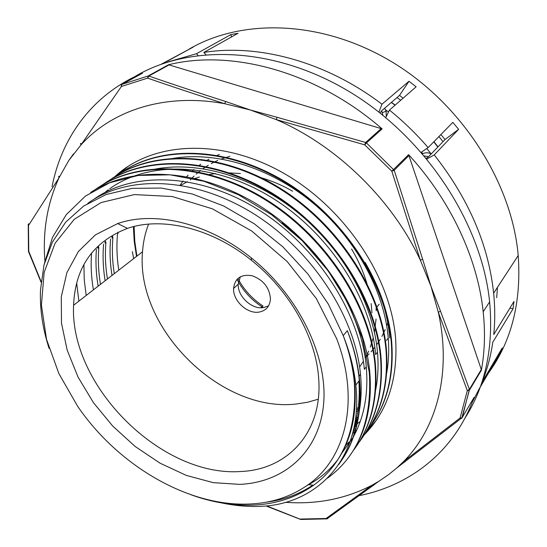 <?xml version="1.0" encoding="UTF-8"?>
<svg xmlns="http://www.w3.org/2000/svg" width="547" height="547" viewBox="0 0 547 547"><rect width="100%" height="100%" fill="white"/><g stroke="black" fill="none" stroke-linecap="round" stroke-linejoin="round"><path stroke-width="0.82" d="M352.644 421.84L353.047 421.689M355.27 420.828L357.417 419.939M118.002 232.16L117.947 233.665M180.134 185.105L183.115 181.016M186.39 177.064L188.127 175.163M192.134 171.19L193.946 169.57M198.807 165.659L200.797 164.23M206.766 160.442L208.995 159.204M216.359 155.69L219.32 154.507M359.406 407.44L356.521 408.349M354.839 408.841L354.456 408.951M136.907 256.112L134.774 241.254L134.097 226.485M354.333 410.277L354.716 410.175M356.439 409.71L359.27 408.882M133.379 226.663L134.234 241.5L136.518 256.413M403.112 98.166L399.522 95.404L381.553 110.863L380.117 113.01M488.355 373.252C511.554 341.355 521.503 302.101 518.207 255.497C511.951 182.691 461.962 104.176 392.261 62.105C322.484 19.986 242.396 17.996 189.194 49.073M443.015 141.639L438.94 136.559M400.725 100.251L397.019 97.557M426.4 158.274L428.67 156.572L445.046 139.526L440.923 134.535M496.703 297.705L497.455 287.339M198.089 55.411L196.462 53.722L168.435 61.79M196.462 53.722L230.861 34.591L231.525 36.929M421.286 152.257L428.13 147.594C416.322 133.912 403.433 121.407 389.45 110.084L385.772 117.598M445.046 139.526L458.618 129.324L452.841 122.371L428.13 147.594M498.755 353.888L499.493 354.251L502.262 347.906L482.003 382.394C487.097 369.909 490.693 356.514 492.792 342.217L513.011 308.87L509.927 308.098M378.921 112.073L381.963 104.217L409.006 81.271L416.13 86.816L389.45 110.084M161.392 64.143L193.235 47.076L162.774 63.657M409.006 81.271L399.522 95.404M518.207 255.497L493.647 293.178C495.076 307.435 495.11 321.233 493.736 334.559L513.982 301.459L513.011 308.87M230.861 34.591L238.027 33.285L203.846 52.43L205.809 54.597M499.493 354.251L479.186 388.896L472.287 402.182M381.963 104.217C326.231 61.736 258.642 43.644 203.846 52.43M458.618 129.324L434.229 154.917L426.961 158.958M493.647 293.178C488.457 244.769 468.649 198.677 434.229 154.917M248.092 504.074C186.773 506.214 117.4 464.663 77.64 406.284L58.871 373.574L46.522 339.331L41.408 305.055L44.15 272.413L55.11 243.203L74.262 219.313L101.058 202.568L134.343 194.588L172.264 196.523L212.359 208.817L251.723 231.012L287.298 261.678L316.323 298.525L336.644 338.682C360.336 400.219 345.834 458.236 308.344 484.574C291.025 496.867 270.943 503.363 248.092 504.074M191.006 494.775C211.566 502.187 231.832 505.64 251.791 505.141C275.209 504.43 295.831 497.791 313.65 485.223C343.598 463.22 357.157 428.971 354.333 382.483C352.897 367.187 349.191 351.564 343.222 335.605L328.268 304.009L307.858 273.944L282.833 246.806L254.314 223.812L223.62 205.959L192.141 193.932L161.249 188.065L132.203 188.359L106.07 194.527L83.691 206.028L65.667 222.164L52.375 242.123L43.979 265.063L40.478 290.115C39.781 309.185 42.652 328.61 49.093 348.384M359.119 410.271L356.309 411.659M354.47 412.513L354.066 412.691M118.788 270.17C116.867 257.897 116.436 245.835 117.509 233.979M112.921 237.323C111.875 249.227 112.333 261.336 114.296 273.657M112.026 275.414C110.015 263.066 109.544 250.929 110.61 239.012M358.114 417.053L355.598 418.51M353.417 419.699L353 419.918M358.873 381.068C360.049 398.223 358.388 413.97 353.895 428.315M337.848 459.63C329.403 470.543 319.161 479.151 307.134 485.442M338.47 458.564L338.805 458.147M351.824 436.417L358.381 415.836M359.652 408.944C361.348 398.025 361.635 386.51 360.507 374.415C355.147 315.858 311.031 248.666 251.647 212.496C192.209 176.278 126.535 175.033 87.8 203.354M335.899 462.468C351.106 441.197 357.328 414.414 354.572 382.141C353.047 366.962 349.266 351.454 343.222 335.605L347.331 330.675C366.798 379.468 363.495 427.385 342.572 458.899M93.701 199.409C132.483 171.375 197.802 172.702 256.714 208.646C315.578 244.557 359.167 311.168 364.37 369.348L366.278 366.839C362.08 317.034 329.567 259.941 282.17 222.793M340.521 455.336L340.166 455.754M340.904 454.448L352.911 437.627M353.601 436.376C364.281 416.78 368.507 393.601 366.278 366.839M342.839 451.159L342.463 451.548M343.222 450.051L343.605 449.661M102.118 194.759L104.648 192.619M105.81 191.689L108.279 189.802M109.701 188.77C148.285 160.893 212.749 161.816 270.553 196.879C328.337 231.853 370.88 297.192 375.639 354.572L377.485 352.172C373.293 303.995 343.304 249.815 298.566 213.193C253.76 176.708 198.212 160.681 154.801 169.187M345 446.776L344.61 447.152M345.28 445.655L349.328 441.716M350.552 440.431L352.603 438.161M375.023 392.896C377.888 380.192 378.715 366.62 377.498 352.172M346.921 442.352L346.524 442.701M347.085 441.265L347.489 440.93M76.683 283.059L78.864 301.137M348.603 437.956L348.193 438.277M348.719 436.759L349.13 436.444M352.596 433.662L354.825 431.727M355.229 431.371L356.822 429.894M386.032 376.329C388.555 364.323 389.286 351.584 388.24 338.101C384.397 291.025 355.68 238.28 312.405 202.527C269.11 166.828 214.937 150.835 172.004 158.603M83.91 264.529L84.252 279.893L86.194 295.455M354.251 430.304L353.253 431.091M350.101 433.45L349.683 433.744M350.142 432.205L350.565 431.918M353.574 429.757L354.764 428.848M91.581 252.919C90.658 265.001 91.267 277.315 93.414 289.855M98.152 286.177C96.04 273.671 95.465 261.391 96.422 249.336M355.728 425.922L354.162 427.036M351.406 428.889L350.983 429.156M351.365 427.658L351.783 427.398M354.435 425.682L356.829 424.021M357.239 423.727L360.206 421.484M98.843 247.6C97.865 259.64 98.412 271.9 100.484 284.372M105.133 280.761C103.103 268.338 102.59 256.133 103.595 244.133M357 421.539L354.941 422.858M352.5 424.328L352.077 424.575M352.412 423.022L352.829 422.783M355.181 421.409L357.396 420.028M105.94 242.417C104.901 254.376 105.407 266.56 107.451 278.963M265.999 502.221C283.387 500.081 298.99 494.379 312.802 485.121M239.641 484.375C283.271 482.543 318.552 452.991 323.482 405.341C328.467 357.841 299.441 296.392 251.251 257.863C208.229 222.991 154.787 210.547 117.667 223.566L95.458 234.827L78.365 251.538L66.905 272.611L61.291 296.857L61.476 323.092L67.192 350.169L78.009 376.999L93.387 402.599L112.682 426.038L135.164 446.482L160.025 463.172L186.39 475.432L213.282 482.652L239.641 484.375M347.331 330.675C353.827 347.625 357.82 364.227 359.317 380.48C361.772 411.693 356.056 438.038 342.183 459.507L338.764 464.465M90.624 192.482C131.601 165.132 198.985 167.95 259.367 205.645C319.694 243.312 364.138 311.797 369.731 371.652C372.473 404.876 366.073 432.533 350.531 454.632M98.836 187.149C139.656 159.827 206.622 162.459 266.403 199.71C326.156 236.837 370.039 304.679 375.406 364.111C378.039 397.19 371.563 424.78 355.974 446.878M106.72 181.966C147.437 154.692 213.945 157.051 273.199 193.809C332.426 230.492 375.83 297.691 380.958 356.733C383.584 391.563 376.179 420.199 358.75 442.646M114.849 176.66C155.485 149.584 221.494 151.902 280.126 188.209C338.709 224.468 381.444 290.915 386.428 349.506C388.814 382.038 382.312 409.286 366.914 431.241M122.378 171.751C162.842 144.64 228.468 146.678 286.58 182.554C344.692 218.315 387.009 284.208 391.741 342.422C394.141 376.685 386.722 404.985 369.492 427.33M222.205 503.035C237.419 506.207 252.256 507.178 266.717 505.961C321.862 500.806 363.488 453.942 355.823 385.054C354.114 368.965 349.916 352.48 343.222 335.605M44.464 263.148L52.539 237.309L66.269 214.629L85.414 196.093L109.626 182.76L138.2 175.45L170.096 174.814L204.045 181.296L238.513 194.787L271.791 214.882L302.217 240.714L328.275 270.956L348.624 304.105L362.456 338.443L369.273 372.268C372.35 420.308 358.388 455.63 327.393 478.249M94.706 189.966C134.706 160.743 202.26 161.645 263.285 198.616C324.289 235.429 369.512 304.371 374.948 364.712C377.676 399.789 370.319 428.595 352.856 451.118M102.323 184.982C142.152 155.663 209.296 156.155 269.897 192.585C330.463 228.933 375.31 297.294 380.514 357.321C383.139 391.994 375.823 420.54 358.558 442.947M110.597 179.566C150.384 150.507 217.036 151.054 276.96 187.06C336.829 222.978 380.944 290.553 385.997 350.08C388.473 384.657 381.047 413.156 363.734 435.569M118.446 174.425C158.165 145.536 224.366 145.94 283.667 181.542C342.955 217.002 386.524 283.914 391.31 342.99C393.717 377.102 386.38 405.313 369.307 427.624M240.653 471.5C161.256 477.326 69.49 385.69 73.578 305.247C75.165 267.353 93.127 241.733 127.472 228.379C162.206 216.427 211.751 228.099 251.524 260.351C289.732 290.655 315.906 337.431 318.634 377.936C323.181 432.52 287.325 469.887 240.653 471.5M318.279 399.214L307.373 402.298L295.968 404.042C220.489 412.677 135.519 328.056 142.528 251.75C143.198 242.034 145.215 232.831 148.572 224.147M180.934 185.242L187.402 181.713M194.281 178.732L199.361 176.982M208.229 174.725L215.593 173.543M227.429 172.811L240.427 173.529M257.972 176.852C269.753 179.97 281.315 184.763 292.645 191.231M351.564 249.022C358.743 260.987 364.076 273.274 367.563 285.869M371.153 303.599L371.967 312.747M386.257 116.607L386.127 111.15L384.63 108.217M431.227 153.905C428.39 152.51 425.6 152.422 422.858 153.659L421.532 152.087M381.635 110.795L382.893 115.232M424.424 155.922L428.492 156.702M133.68 258.615L132.367 251.682M190.274 179.908L194.062 176.025M196.1 174.144L200.551 170.473M203.005 168.667L208.325 165.221M211.224 163.587L217.774 160.428M221.487 158.945L229.884 156.285M387.741 322.88L386.722 325.766M385.177 329.636L381.915 336.398M380.22 339.379L376.664 344.829M374.825 347.304L371.057 351.824M369.116 353.902L365.143 357.717M385.614 109.858L388.507 112.005M426.776 148.517L431.07 153.823M237.001 279.326C242.861 290.553 251.135 299.674 261.822 306.689L263.08 306.088M260.769 307.749L261.822 306.689L263.011 307.653M376.09 307.975L376.186 310.758M376.056 319.072L374.449 332.316M373.239 337.759L370.326 347.092M368.692 351.14L365.218 358.21M363.406 361.314L359.611 366.962M268.584 305.835L263.647 307.571C251.996 309.814 237.487 296.44 238.205 284.173L240.359 276.714M259.182 312.077C247.483 314.299 232.872 300.836 233.569 288.508C234.868 278.232 241.042 273.972 252.078 275.722C263.182 279.804 269.302 287.394 270.444 298.498C270.033 306.108 266.28 310.634 259.182 312.077M98.433 247.887L98.542 246.451M105.516 242.724L105.639 241.289M112.477 237.651L112.607 236.208M391.734 349.232C390.832 320.521 381.977 291.606 365.164 262.485C379.392 287.66 387.584 312.795 389.737 337.896M354.005 430.968L353.13 431.61M97.886 248.283L98.002 246.827M355.605 426.318L354.107 427.303M104.99 243.107L105.106 241.658M356.959 421.682L354.935 422.899M111.971 238.02L112.094 236.577M115.608 176.175L128.784 165.878M375.898 420.8L364.48 434.38M114.884 176.64C151.533 142.282 218.8 137.324 281.315 171.902C343.817 206.322 391.037 276.686 395.645 339.037C397.942 379.249 387.549 411.105 364.473 434.605M28.54 223.764L28.492 225.494L58.973 177.878L58.967 176.189L58.591 176.77M44.902 261.015C42.598 231.128 47.295 203.416 58.973 177.878L68.703 160.633L80.908 144.996L121.372 86.501L121.188 84.894L142.288 73.298M28.123 224.543L28.492 225.494L28.765 251.449L28.389 251.176M80.484 143.868L80.84 143.341L80.908 144.996C111.944 110.46 164.756 92.682 224.605 103.691L225.733 101.523C198.882 92.99 173.255 84.491 148.832 76.033L147.622 78.118C172.066 86.604 197.727 95.123 224.605 103.691L250.307 109.981L276.132 119.561L364.712 144.839L365.642 142.473L366.456 142.924L382.121 128.894L168.531 64.758C231.812 48.963 316.857 71.821 382.121 128.894M121.372 86.501L121.707 84.457L148.093 75.999L147.622 78.118L121.372 86.501M41.107 281.582L28.451 250.567L28.253 225.316M300.57 519.363L266.799 505.948M301.185 519.486L300.365 519.055L326.074 518.494L326.956 518.864L327.851 518.46M473.887 397.724L461.818 418.161L461.128 418.455L460.123 417.942L403.57 461.552L404.513 461.983L405.293 461.634M481.292 369.519L408.595 154.651C450.81 200.592 477.606 258.594 483.192 311.797C485.367 332.357 484.751 351.851 481.353 370.264L481.292 369.519L469.401 389.361L462.222 417.607L404.513 461.983M381.327 128.456L365.642 142.473L277.179 117.325L276.132 119.561C336.446 145.372 392.213 199.628 420.369 260.228L422.619 259.155L394.196 170.267L391.816 171.225L420.369 260.228L430.968 286.245L438.325 312.316L467.295 390.613L469.401 389.361L440.506 311.168L438.325 312.316C451.877 373.218 436.561 428.349 403.57 461.552L397.409 467.439L388.568 474.673L378.866 481.264L371.864 485.298L326.074 518.494L327.113 518.864M481.367 369.868L469.483 389.717L461.812 417.963L460.123 417.942L467.295 390.613L469.47 390.12L481.353 370.264M373.615 485.319L372.781 485.695L371.864 485.298C345.615 498.885 316.809 504.56 285.438 502.324M440.506 311.168L430.968 286.245L422.619 259.155M408.595 154.651L391.816 171.225L364.712 144.839L366.456 142.924L394.196 170.267L409.06 155.437M52.04 186.814C61.572 137.468 92.703 94.084 142.487 73.189M474.105 397.348C454.755 451.391 410.25 485.469 359.229 495.637M134.254 76.929C189.057 43.801 274.396 46.139 350.34 92.258C426.216 138.295 481.798 223.928 489.627 301.882C493.667 347.461 485.449 386.203 464.977 418.106M391.303 102.48L395.064 105.188M433.75 141.851L437.867 146.999M73.551 153.83L68.703 160.633M277.179 117.325L250.307 109.981L225.733 101.523M168.531 64.758L148.093 75.999L148.832 76.033L169.255 64.785M308.344 484.574L313.65 485.223M359.174 376.145L360.5 374.408M386.469 340.405L388.233 338.101M354.333 382.483L354.593 382.141M359.317 380.48L355.844 385.061M369.259 372.268L369.724 371.652M374.955 364.712L375.406 364.111M380.527 357.321L380.972 356.733M385.997 350.066L386.414 349.506M391.331 342.99L391.755 342.422M127.472 228.379L117.667 223.566M251.524 260.351L251.251 257.863M73.578 305.247L142.528 251.75M382.428 112.641L386.127 111.15M391.42 102.378L395.187 105.079M433.928 141.68L438.038 146.822M262.861 305.944C252.099 298.744 243.764 289.582 237.856 278.471M376.527 307.441L379.194 304.173M233.569 288.508L238.205 284.173M28.458 251.47L41.046 282.156M300.706 519.472L266.143 506.009M397.491 467.432L404.527 461.983M300.693 519.465L326.956 518.864L372.781 485.695M378.866 481.264L372.767 485.674M483.192 311.797L489.627 301.882"/></g></svg>
